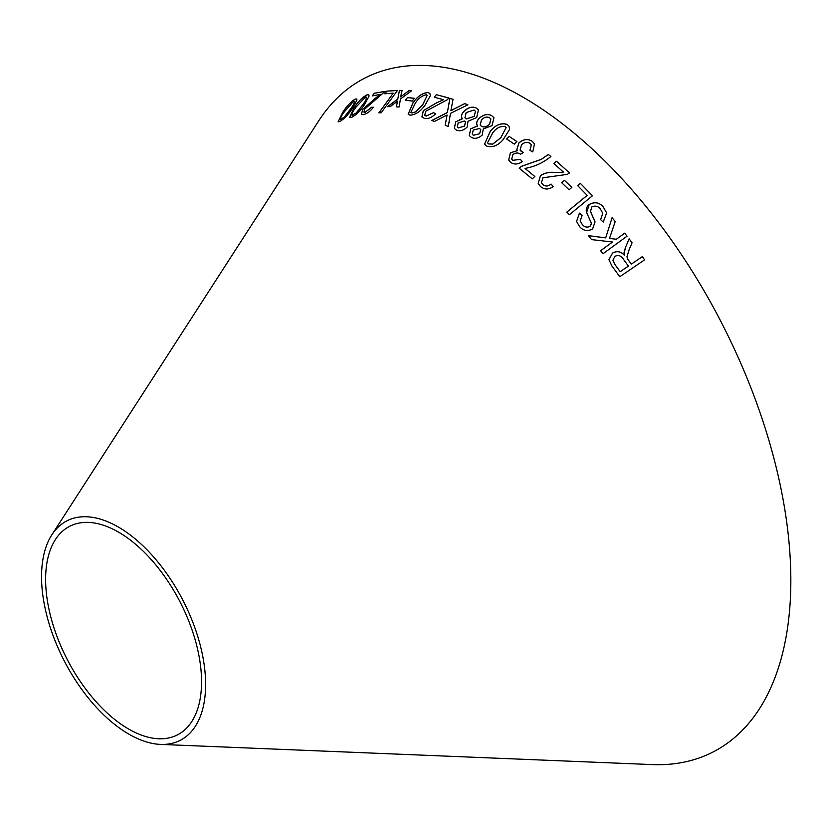 <?xml version="1.0" encoding="UTF-8"?>
<svg xmlns="http://www.w3.org/2000/svg" width="832" height="832" viewBox="0 0 832 832"><rect width="100%" height="100%" fill="white"/><g stroke="black" fill="none" stroke-linecap="round" stroke-linejoin="round"><path stroke-width="1.25" d="M51.802 534.893L318.479 121.202A379.278 204.61 62.6 0 1 720.564 320.871A379.278 204.61 62.6 0 1 652.288 764.587L160.503 744.401A123.51 66.633 62.6 0 1 131.685 735.706A123.51 66.633 62.6 0 1 55.047 640.713A123.51 66.633 62.6 0 1 51.802 534.893A123.51 66.633 62.6 0 1 182.738 599.914A123.51 66.633 62.6 0 1 160.503 744.401M589.992 226.356C586.82 227.76 584.199 227.042 582.13 224.214L580.154 220.906L582.078 215.582L579.467 213.106L576.576 221.395L579.488 226.46C583.159 230.818 587.538 231.639 592.613 228.925L595.067 221.915L590.512 211.37L591.822 206.97C595.234 205.4 598.114 206.107 600.475 209.102L602.784 213.314L600.621 219.596L603.231 222.071L606.653 212.909L603.158 206.794C599.206 202.332 594.547 201.573 589.181 204.516C586.539 206.742 585.686 209.414 586.622 212.545L591.084 222.55L591.354 223.902L590.002 226.398C586.83 227.802 584.21 227.084 582.14 224.255L582.13 224.214M569.379 214.739L592.457 195.759L580.382 183.373L577.668 185.609L587.163 195.343L566.81 212.087L569.379 214.739M629.231 249.413L632.07 242.767L629.158 238.836L625.446 247.541L624.073 252.398L624.239 255.133C620.838 251.389 616.938 250.702 612.529 253.063L608.941 259.709L612.009 266.115L619.788 276.723L644.623 259.813L642.294 256.63L631.27 264.139L627.411 258.627L627.006 256.641L629.231 249.413M612.082 217.693L605.706 237.848L588.359 235.643L591.604 239.606L612.529 242.018L600.61 250.723L603.023 253.718L627.068 236.174L624.655 233.178L616.325 239.252L609.513 238.368L615.233 221.551L612.082 217.693L605.706 237.848M564.46 180.315L561.673 182.707L569.057 189.8L571.844 187.408L564.46 180.315L561.694 182.749M553.27 186.576L551.044 184.049C548.163 186.43 545.397 186.576 542.745 184.517L541.455 182.79L542.88 177.809L567.362 174.356L569.535 172.942L556.514 161.262L553.904 163.571L563.545 172.193L555.464 172.536C550.066 171.735 545.064 172.744 540.467 175.552L538.19 183.446L540.446 186.462C544.315 189.79 548.59 189.821 553.27 186.576M521.352 166.358L519.272 168.293L532.262 178.859L534.83 176.467L524.971 168.418C534.633 166.722 543.265 162.76 550.867 156.541L548.33 154.461L541.414 159.266L521.352 166.358L519.303 168.345M510.765 162.448C514.301 164.767 518.149 164.486 522.33 161.626L520.302 159.307L512.845 160.326L511.722 159.068L512.855 154.7C515.528 152.61 518.076 152.464 520.489 154.253L523.411 152.558L520.083 150.082L521.56 144.664C524.462 142.178 527.311 141.762 530.109 143.395L531.315 144.799L529.911 150.363L532.75 151.892L534.487 143.884L532.272 141.305C527.987 138.559 523.536 139.069 518.908 142.844L516.849 149.646L517.421 150.634L510.39 152.807L508.685 160.004L510.765 162.448M509.215 136.417L506.657 138.996L514.259 144.113L516.818 141.534L509.215 136.417L506.698 139.048M503.391 139.277L509.6 129.418L509.07 126.318L507.094 124.394C500.968 122.658 495.352 124.956 490.256 131.279L484.526 144.154L486.45 146.016C492.596 147.836 498.243 145.59 503.391 139.277M470.756 128.773L469.258 135.533L471.39 137.405C474.916 139.152 478.535 138.351 482.258 134.992L483.246 128.97L492.076 125.622L493.917 117.666L491.473 115.471C487.365 113.558 483.194 114.587 478.951 118.55C476.476 121.337 476.039 123.822 477.63 125.996L470.756 128.773L469.279 135.564M477.547 125.85L470.798 128.835M455.707 121.846L454.293 128.388L456.425 130.073C459.919 131.529 463.486 130.541 467.116 127.098L468.021 121.274L476.694 117.551L478.421 109.834L475.977 107.858C471.91 106.267 467.813 107.505 463.674 111.561C461.271 114.379 460.866 116.782 462.446 118.758L455.707 121.846L454.314 128.419M462.28 118.508L455.749 121.909M381.202 112.746L397.498 90.438L386.724 91.156L384.8 93.787L393.245 93.174L378.872 112.85L381.202 112.746M399.443 90.376L397.769 99.039L387.598 106.631L390.187 106.652L397.571 101.109L396.271 106.85L399.079 106.995L400.462 98.977L411.632 90.771L408.907 90.626L400.65 96.897L402.106 90.397L399.443 90.376L397.769 99.039M364.426 104.697L369.086 96.086L368.794 94.858L367.047 94.806C362.274 97.313 357.958 101.629 354.078 107.754L349.554 117.447L351.291 117.489C356.148 115.066 360.526 110.802 364.426 104.697M373.495 107.255L371.561 107.276L365.134 112.258L363.896 112.081L364.78 109.002L385.154 91.343L374.213 93.246L372.351 95.867L380.411 94.39L362.783 109.356L361.348 114.244L363.49 114.525C366.725 113.922 370.063 111.498 373.495 107.255M407.462 97.542L405.35 100.298L412.266 101.036L414.378 98.28L407.462 97.542L405.413 100.37M425.162 105.019L430.394 95.607L429.863 93.486L427.929 92.508C422.323 93.028 417.342 96.46 412.974 102.825L408.158 114.223L410.072 115.18C415.74 114.743 420.774 111.353 425.162 105.019M453.034 99.382L449.894 98.311L447.356 112.476L431.787 120.505L434.554 121.441L447.075 115.014L445.172 125.258L448.313 126.464L450.466 113.381L467.865 104.801L464.682 103.584L450.892 110.729L453.034 99.382M435.677 113.651L433.462 112.674L426.109 116.064L424.778 115.284L425.651 111.311L447.138 99.83L448.947 98.03L436.322 94.64L434.21 97.24L443.529 99.694L436.363 102.918L423.322 110.656L421.897 116.938L424.237 118.29C427.981 119.205 431.798 117.655 435.677 113.651M352.404 108.337L356.959 99.986L356.741 98.946L355.077 99.122C350.553 102.045 346.403 106.506 342.638 112.528L338.135 121.784L339.778 121.597C344.396 118.758 348.608 114.338 352.404 108.337M131.279 730.506A117.395 63.326 62.6 0 1 58.448 640.214A117.395 63.326 62.6 0 1 55.359 539.635A117.395 63.326 62.6 0 1 179.806 601.432A117.395 63.326 62.6 0 1 158.683 738.764A117.395 63.326 62.6 0 1 131.279 730.506M356.772 98.977L355.077 99.122M355.15 99.195C350.626 102.107 346.476 106.579 342.711 112.59L342.638 112.528M342.711 112.59L338.177 121.815M353.631 101.41C355.098 101.878 354.068 104.468 350.532 109.158L344.5 116.99L340.486 119.444M354.463 101.327L353.558 101.348C355.025 101.816 353.995 104.395 350.459 109.096L344.427 116.917L340.517 119.486M341.39 119.413L341.318 119.35C339.862 118.945 340.912 116.386 344.469 111.665L353.558 101.348M435.729 113.724L433.462 112.674M433.503 112.746L426.109 116.064M426.161 116.126L424.809 115.315M448.989 98.103L436.322 94.64M436.374 94.713L434.262 97.313M436.363 102.918L443.529 99.694M436.405 102.981L423.322 110.656M423.374 110.718L421.928 116.969M453.086 99.445L449.894 98.311M449.946 98.374L447.356 112.476M447.408 112.538L431.829 120.567M445.214 125.33L447.075 115.014M467.906 104.863L464.682 103.584M464.724 103.646L453.232 109.418M453.274 109.481L450.892 110.729M429.894 93.517L427.929 92.508M427.981 92.57C422.375 93.09 417.394 96.533 413.026 102.887L412.974 102.825M413.026 102.887L408.179 114.254M415.709 111.873L411.923 112.996L410.852 112.382L415.293 103.199C418.257 98.561 421.886 95.742 426.161 94.744L427.222 95.378L422.822 104.603L415.709 111.873L411.871 112.934L410.852 112.382M422.822 104.603L415.657 111.81M427.222 95.378L422.77 104.541M414.44 98.353L407.524 97.614M373.558 107.318L371.561 107.276M371.623 107.349L365.134 112.258M365.196 112.33L363.927 112.112M385.226 91.406L374.213 93.246M374.275 93.319L372.424 95.93M374.15 99.185L380.411 94.39M374.223 99.258L362.783 109.356M362.856 109.418L361.379 114.275M368.826 94.89L367.047 94.806M367.12 94.879C362.346 97.375 358.02 101.691 354.151 107.817L354.078 107.754M354.151 107.817L349.596 117.478M365.56 97.115C367.141 97.895 366.101 100.62 362.44 105.3L356.21 113.079L351.988 115.201M366.423 97.157L365.487 97.053C367.068 97.822 366.028 100.558 362.378 105.238L356.138 113.017L352.03 115.232M352.945 115.294L352.872 115.222C351.302 114.525 352.352 111.821 356.023 107.11L365.487 97.053M402.158 90.47L399.506 90.438M397.821 99.112L387.66 106.694M396.334 106.912L397.571 101.109M411.684 90.834L408.907 90.626M408.959 90.688L400.65 96.897M397.561 90.501L386.724 91.156M386.786 91.218L384.862 93.85M378.924 112.913L393.245 93.174M478.442 109.866L475.977 107.858M476.018 107.921C471.952 106.34 467.854 107.567 463.715 111.623L463.674 111.561M463.715 111.623C461.313 114.442 460.907 116.844 462.488 118.82M465.514 121.992L464.558 126.09L458.38 127.93L457.278 127.036M466.357 118.945L464.953 117.801L466.159 112.601L474.011 110.032L475.457 111.27L474.209 116.418L466.357 118.945L464.974 117.832M474.209 116.418L466.315 118.882M475.457 111.27L474.167 116.355M458.338 127.868L457.257 127.005L458.172 122.949L464.329 121.025L465.494 121.95L464.516 126.027L458.38 127.93M493.927 117.697L491.473 115.471M491.504 115.534C487.406 113.62 483.226 114.65 478.993 118.612L478.951 118.55M478.993 118.612C476.518 121.399 476.081 123.885 477.672 126.058M473.387 135.294L472.274 134.274L473.242 130.094L479.502 128.482L480.678 129.522L479.669 133.765L473.387 135.294L472.274 134.274M481.593 126.422L480.178 125.133L481.468 119.798C484.11 117.218 486.772 116.49 489.455 117.624L490.89 118.976L489.57 124.28C486.928 126.828 484.266 127.546 481.593 126.422L480.199 125.164M489.57 124.28L489.538 124.218C486.886 126.766 484.234 127.483 481.551 126.36M490.859 118.924L489.538 124.218M479.669 133.765L473.346 135.231M480.709 129.584L479.638 133.702M509.09 126.35L507.094 124.394M507.125 124.457C500.999 122.72 495.383 125.008 490.287 131.342L490.256 131.279M490.287 131.342L484.536 144.186M492.742 144.102L488.561 143.946L487.51 142.854L492.762 132.777C496.257 128.055 500.354 125.975 505.055 126.537L506.106 127.65L500.854 137.738L492.742 144.102L488.53 143.884L487.531 142.886M500.854 137.738L492.71 144.04M506.106 127.65L500.822 137.675M516.849 141.586L509.246 136.469M517.421 150.634L510.422 152.859L508.695 160.035M522.35 161.678L520.302 159.307M520.322 159.37L512.845 160.326M512.866 160.389L511.742 159.12M523.442 152.61L521.373 151.559M521.404 151.611L520.083 150.082M531.346 144.851L529.953 150.394M534.498 143.905L532.272 141.305M532.293 141.357C528.018 138.611 523.567 139.131 518.939 142.896L518.908 142.844M518.939 142.896L516.87 149.677M550.898 156.593L548.35 154.513L541.434 159.318L521.373 166.41M534.851 176.519L524.971 168.418M553.28 186.618L551.044 184.049M551.065 184.101C548.174 186.472 545.418 186.628 542.766 184.558L542.745 184.517M542.766 184.558L541.455 182.79M569.556 172.994L556.514 161.262M556.535 161.304L553.925 163.623M555.464 172.536L563.545 172.193M555.485 172.578C550.087 171.787 545.085 172.796 540.488 175.604L540.467 175.552M540.488 175.604L538.2 183.466M571.854 187.46L564.47 180.367M615.243 221.582L612.082 217.724M605.706 237.879L588.37 235.674M600.621 250.754L612.529 242.018M627.068 236.205L624.655 233.178M624.666 233.21L616.325 239.252M616.325 239.283L609.513 238.368M644.623 259.834L642.294 256.651L631.27 264.17L627.411 258.658L627.006 256.641M632.081 242.788L629.158 238.836M629.158 238.867L625.446 247.541M625.456 247.572L624.052 253.739M612.529 253.063L612.539 253.094C616.938 250.734 620.838 251.42 624.239 255.164L624.239 255.133M612.539 253.094L608.941 259.709M628.42 266.105L620.204 271.679L614.661 264.15L612.924 260.208L614.921 256.287C618.53 254.769 621.369 255.767 623.438 259.282L628.42 266.084L620.204 271.71L614.661 264.118L612.924 260.177M592.467 195.801L580.382 183.373M580.403 183.414L577.678 185.65M587.184 195.385L566.831 212.129M591.094 222.591L591.365 223.943L590.002 226.398M582.14 224.255L580.154 220.906M582.088 215.623L579.467 213.106M579.488 213.148L576.586 221.416M595.067 221.957L590.71 212.056M602.794 213.346L600.642 219.617M606.663 212.93L603.158 206.794M603.169 206.835C599.217 202.374 594.558 201.614 589.191 204.558L589.181 204.516M589.191 204.558L586.622 212.555"/></g></svg>

